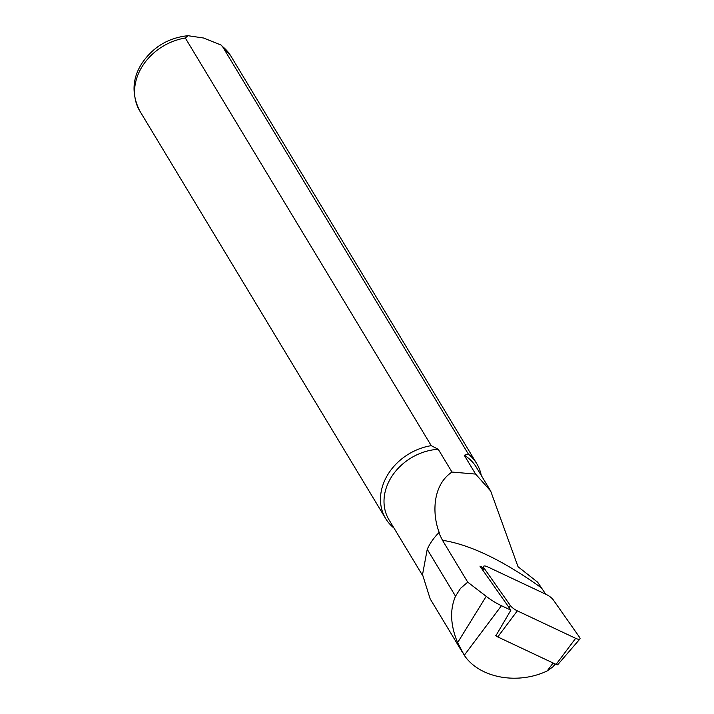 <?xml version="1.0" encoding="UTF-8"?>
<svg xmlns="http://www.w3.org/2000/svg" width="714" height="714" viewBox="0 0 714 714"><rect width="100%" height="100%" fill="white"/><g stroke="black" fill="none" stroke-linecap="round" stroke-linejoin="round"><path stroke-width="1.07" d="M553.243 599.84L579.465 637.156A7.086 2.062 33.5 0 1 579.902 639.012A7.086 2.062 33.5 0 1 575.654 638.325L517.329 610.845A7.086 2.062 33.5 0 1 510.278 605.436L484.056 568.121A7.086 2.062 -146.5 0 1 483.53 566.389A7.086 2.062 -146.5 0 1 487.858 566.952L546.183 594.432A7.086 2.062 -146.5 0 1 553.243 599.84M579.902 639.012L557.75 664.672A2.767 0.803 -146.5 0 1 556.09 664.404L575.654 638.325M495.596 635.451A2.767 0.803 -146.5 0 0 497.765 636.924L556.09 664.404M545.719 594.209L537.642 582.196L518.034 566.729L490.67 491.036L475.622 474.087L464.252 455.246A50.962 41.59 -31.1 0 1 476.274 467.161L490.679 491.036M541.087 587.631C502.897 560.356 470.026 544.568 442.466 540.284L467.732 582.16L486.216 596.342A26.257 7.631 33.5 0 0 501.451 605.713L510.876 610.158L495.9 635.728M467.732 582.16L460.548 588.327L455.514 596.199C449.713 609.738 450.409 625.223 457.62 642.636L464.279 655.265C479.228 677.872 517.4 685.101 547.156 670.955L552.672 667.046L555.305 664.029M510.876 610.158L479.942 566.122L482.967 567.55M393.994 528.074A53.175 43.402 -31.1 0 1 385.685 518.605A53.175 43.402 -31.1 0 1 431.247 445.661L185.328 38.02L187.96 35.7L203.624 38.02L221.037 45.027L222.509 46.535L468.42 454.175A53.175 43.402 -31.1 0 1 476.756 463.672A53.175 43.402 -31.1 0 1 481.263 475.426M468.42 454.175L464.252 455.246M422.59 575.484L389.005 519.81A50.962 41.59 -31.1 0 1 392.896 474.81A50.962 41.59 -31.1 0 1 438.253 449.293L431.247 445.661M430.131 598.778L422.536 574.618L427.231 549.316A51.845 42.313 -31.1 0 1 438.789 532.796L439.271 532.644C432.113 514.419 432.247 485.109 451.989 472.061L438.253 449.293M451.989 472.061L475.622 474.087M438.789 532.796L442.457 540.266M482.905 570.334L484.056 568.121M509.127 607.659L510.278 605.436M497.765 636.924L517.329 610.845M501.451 605.713L464.279 655.265M553.127 663.003L547.156 670.955M486.216 596.342L457.62 642.636M222.509 46.535A53.175 43.402 -31.1 0 1 230.845 56.031L476.756 463.672M385.685 518.605L139.774 110.965A53.175 43.402 -31.1 0 1 185.328 38.02M427.231 549.316L455.514 596.199M482.129 569.245L483.53 566.389M139.774 110.965C131.385 94.114 132.215 78.067 142.256 62.832C153.367 46.812 168.602 37.762 187.96 35.7M221.045 45.018L230.845 56.031M462.681 652.774L430.114 598.787"/></g></svg>
